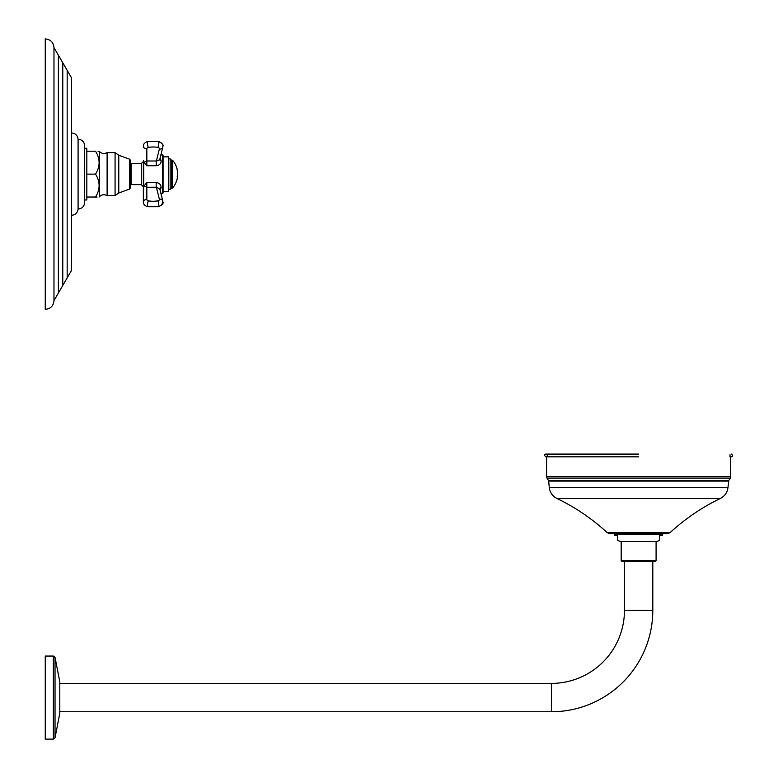 <?xml version="1.0" encoding="UTF-8"?>
<svg xmlns="http://www.w3.org/2000/svg" width="778" height="778" viewBox="0 0 778 778"><rect width="100%" height="100%" fill="white"/><g stroke="black" fill="none" stroke-linecap="round" stroke-linejoin="round"><path stroke-width="1.17" d="M638.631 454.08L545.903 454.08L638.631 454.08M638.631 456.832L545.903 456.832L638.631 456.832M667.242 533.766L610.03 533.766L607.239 532.677L670.033 532.677L667.242 533.766M617.693 535.517L617.693 540.253L617.693 535.517L614.717 535.517A6.983 6.983 0 0 1 614.639 534.476L614.639 533.766M614.639 534.476L662.623 534.476L662.623 533.766M662.623 534.476A6.983 6.983 0 0 1 662.555 535.517L659.569 535.517L659.569 540.253A6.983 6.983 -90 0 1 656.087 541.449L621.184 541.449A6.983 6.983 90 0 1 617.693 540.253M656.087 541.449L656.087 560.637L621.184 560.637L621.184 541.449M621.184 560.637L621.885 561.337L655.387 561.337L656.087 560.637M59.799 683.395L551.398 683.395A73.064 73.064 0 0 0 624.462 610.331L624.462 561.337M59.799 711.753L551.398 711.753A101.422 101.422 0 0 0 652.81 610.331L652.81 561.337M45.25 656.048L45.25 739.1L53.351 739.1L53.351 656.048L45.25 656.048M160.122 157.963L161.095 160.55C161.241 163.458 159.665 165.189 156.388 165.724L146.838 165.763L144.047 162.116M159.373 149.036A1.994 1.41 180 0 0 157.924 147.431A18.497 13.08 180 0 0 148.306 147.431A1.994 1.41 180 0 0 146.838 148.793L146.838 160.978L156.388 161.007L159.373 149.036A3.491 2.431 14 0 0 162.758 147.412L159.675 159.772L156.388 161.007A4.055 0.866 -92.1 0 0 156.388 165.724M144.047 186.137L146.838 187.274L146.838 199.46A3.491 2.47 180 0 0 143.347 201.93L143.697 186.574L146.838 182.49L156.378 182.538C159.539 183.083 161.114 184.804 161.095 187.692L160.142 190.347M146.838 182.49L146.838 187.274L156.378 187.226A3.997 1.021 92.5 0 1 156.378 182.538M146.838 199.46A1.994 1.41 0 0 0 148.306 200.821A18.497 13.08 0 0 0 157.924 200.821A1.994 1.41 0 0 0 159.373 199.217L156.378 187.226L159.714 188.859M148.306 200.821A3.491 0.642 100.8 0 0 147.402 205.664A3.491 0.642 -79.2 0 0 147.655 206.715C144.698 205.752 143.259 204.147 143.347 201.93L143.347 160.803M146.838 165.763L146.838 160.978L144.066 162.135A2.422 2.412 -21.3 0 1 144.134 162.203M141.256 163.604L141.256 184.649L131.132 184.649L131.132 163.604L141.256 163.604L143.347 161.513M130.432 160.21L130.432 188.043L129.449 189.122L129.449 159.13L130.432 160.21M86.815 151.214L86.815 197.038L95.538 197.038C100.284 197.038 100.284 197.038 95.538 197.038C100.284 189.394 100.284 181.76 95.538 174.126C100.284 166.492 100.284 158.848 95.538 151.214C100.284 151.214 100.284 151.214 95.538 151.214L86.815 151.214L86.815 148.267L84.656 148.267M95.538 197.038L97.075 197.038M86.815 174.126L95.538 174.126M86.815 197.038L86.815 199.985L84.656 199.985M107.111 195.706L115.076 195.57L118.771 192.983L118.771 155.26L115.076 152.673L107.111 152.537L107.111 195.706C104.417 194.208 101.918 194.471 99.603 196.503L99.603 151.749L98.018 151.214M84.656 174.126L84.656 202.494C84.257 206.471 82.069 208.65 78.092 209.019L78.092 139.223C82.069 139.602 84.257 141.771 84.656 145.749L84.656 174.126M71.566 174.126L71.566 270.326L62.775 285.477L62.775 62.775L71.566 77.917L71.566 174.126M58.379 55.199L58.379 293.053L53.974 300.629L53.974 47.623L62.775 62.775M53.974 47.623C53.458 42.323 50.551 39.415 45.25 38.9L45.25 309.352C50.551 308.827 53.458 305.919 53.974 300.629M163.069 191.398L168.651 191.398L168.651 156.855L163.069 156.855L163.069 155.279L163.069 192.973L160.881 193.314L162.758 200.841A3.491 2.431 -14 0 1 162.806 201.259M168.651 158.858L170.149 158.858L170.149 189.394L168.651 189.394M170.149 158.858L171.442 160.161L171.442 188.082L170.149 189.394M171.442 160.161L172.162 160.161L172.162 188.082L171.442 188.082M172.697 160.414L172.697 187.838A21.23 21.23 0 0 0 175.517 183.55L175.478 183.55A21.201 21.201 0 0 0 177.637 175.692A21.201 8.286 180 0 1 177.151 176.917A21.006 20.15 0 0 0 174.758 163.302A21.23 21.23 0 0 0 172.697 160.414A0.7 0.7 0 0 0 172.162 160.161M172.697 187.838A0.7 0.7 180 0 1 172.162 188.082M174.758 163.302A21.006 20.15 0 0 1 175.76 165.237L175.77 165.237A21.084 20.218 180 0 1 177.403 175.964L177.403 175.964A21.22 8.286 0 0 0 177.695 174.875A21.22 21.22 0 0 1 175.77 183.005L175.779 183.005A21.23 21.23 0 0 0 175.77 165.237M176.956 168.69A21.045 20.189 180 0 1 177.365 175.964M177.647 175.196A21.181 21.181 0 0 1 177.617 175.692L177.598 175.692A21.171 8.266 180 0 1 177.17 176.82M730.688 456.832L730.688 476.651L546.584 476.651L546.584 456.832M730.688 476.651L730.27 478.11L547.002 478.11L548.471 480.473L728.792 480.473L727.994 487.417L549.278 487.417L548.675 481.076L728.597 481.076M727.994 487.417C727.362 492.455 724.785 496.15 720.282 498.504L556.99 498.504C575.428 507.412 592.175 518.8 607.239 532.677M624.462 610.331L652.81 610.331M551.398 683.395L551.398 711.753M59.799 682.082L59.799 713.066M59.799 681.849L55.034 657.322L55.034 737.826L53.351 739.1M160.881 154.929L162.719 154.929L162.719 193.314M159.704 159.665A1.4 1.002 178.1 0 0 161.095 160.55M143.697 186.574L143.697 161.668M159.704 188.587A1.4 0.973 178.2 0 1 161.095 187.692M146.838 148.793A3.491 2.47 180 0 1 143.347 146.322C143.259 144.095 144.698 142.5 147.655 141.538A3.491 0.642 79.2 0 0 147.402 142.578A3.491 0.642 -100.8 0 0 148.306 147.431M143.347 146.322C143.259 144.095 144.698 142.5 147.655 141.538L158.586 141.538C162.291 143.366 163.72 144.961 162.894 146.322L162.758 147.412A3.491 2.431 14 0 0 162.806 146.993M162.894 146.322C162.972 144.095 161.542 142.491 158.586 141.538A3.491 0.642 100.8 0 1 158.838 142.578A3.491 0.642 -79.2 0 1 157.924 147.431M159.373 199.217A3.491 2.431 -14 0 1 162.758 200.841L159.665 188.451M157.924 200.821A3.491 0.642 79.2 0 1 158.838 205.664A3.491 0.642 -100.8 0 1 158.586 206.715C162.291 204.877 163.72 203.282 162.894 201.93L162.758 200.841M115.076 152.673L115.076 195.57M67.171 70.341L67.171 277.902M729.997 454.77L729.997 456.832M547.274 454.77L547.274 456.832M731.369 456.832C733.168 456.521 733.168 455.607 731.369 454.08M545.903 454.08C544.065 454.342 544.065 455.256 545.903 456.832M730.27 478.11L728.792 480.473M547.002 478.11L546.584 476.651M548.471 480.473L548.675 481.076M720.282 498.504C701.844 507.412 685.097 518.8 670.033 532.677M556.99 498.504C552.477 496.15 549.91 492.455 549.278 487.417M59.799 681.966L59.799 713.183M59.799 713.3L55.034 737.826M55.034 657.322L53.351 656.048M147.655 206.715L158.586 206.715L147.655 206.715M141.256 184.649L143.347 186.739M131.132 167.144L130.432 167.144M131.132 181.099L130.432 181.099M118.771 192.983L129.449 189.122M118.771 155.26L129.449 159.13M99.603 151.749C101.918 153.781 104.417 154.044 107.111 152.537M99.603 196.503L99.069 197.038M71.566 132.95C75.417 133.301 77.596 135.391 78.092 139.223M58.379 293.053L62.775 285.477M71.566 215.302C75.417 214.952 77.596 212.851 78.092 209.019M147.655 141.538L158.586 141.538M162.894 201.93L161.542 205.168"/></g></svg>
